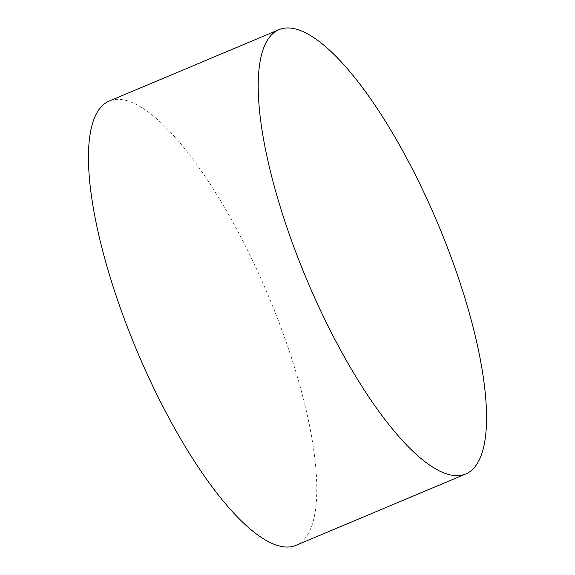 <?xml version="1.0" encoding="UTF-8"?>
<svg xmlns="http://www.w3.org/2000/svg" width="575" height="575" viewBox="0 0 575 575"><rect width="100%" height="100%" fill="white"/><g stroke="black" fill="none" stroke-linecap="round" stroke-linejoin="round"><path stroke-width="0.43" stroke-dasharray="2.88 2.16" d="M296.032 545.33A240.975 71.257 67.2 0 0 268.877 296.93A240.975 71.257 67.2 0 0 110.019 100.733A240.975 71.257 67.2 0 0 109.207 101.056"/><path stroke-width="0.86" d="M279.781 29.347A240.975 71.257 67.2 0 0 278.968 29.67A240.975 71.257 67.2 0 0 306.123 278.07A240.975 71.257 67.2 0 0 464.981 474.267A240.975 71.257 67.2 0 0 465.793 473.944A240.975 71.257 67.2 0 0 438.639 225.544A240.975 71.257 67.2 0 0 279.781 29.347M278.968 29.67L109.207 101.056A240.975 71.257 67.2 0 0 136.361 349.456A240.975 71.257 67.2 0 0 295.219 545.653A240.975 71.257 67.2 0 0 296.032 545.33L465.793 473.944"/></g></svg>
